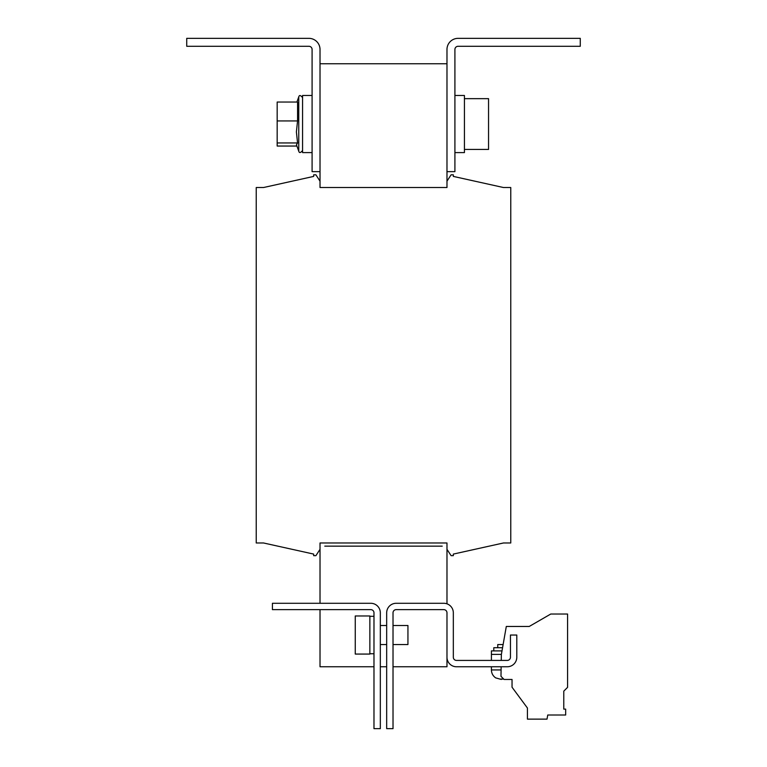 <?xml version="1.0" encoding="UTF-8"?>
<svg xmlns="http://www.w3.org/2000/svg" width="767" height="767" viewBox="0 0 767 767"><rect width="100%" height="100%" fill="white"/><g stroke="black" fill="none" stroke-linecap="round" stroke-linejoin="round"><path stroke-width="1.15" d="M501.1 669.936L491.407 669.936C491.503 673.292 492.922 675.938 495.664 677.865L501.292 679.457L500.659 679.016L503.785 679.14M502.558 647.722L493.785 647.722L493.785 650.895M503.123 644.548L497.754 644.548L497.754 647.722M393.02 625.498L407.939 625.498L407.939 644.548L393.02 644.548M464.428 98.655L488.55 98.655L488.55 149.431L464.428 149.431M454.908 95.482L464.428 95.482L464.428 152.604L454.908 152.604M355.255 615.978L355.255 654.069L369.857 654.069L369.857 615.978L355.255 615.978M312.092 152.604L302.572 152.604L302.572 95.482L312.092 95.482M297.558 120.946L277.175 120.946L277.175 102.04L297.558 102.04L297.558 120.946L296.398 131.943L297.558 142.95L277.175 142.95L277.175 146.046L296.896 146.046M320.021 549.325L320.021 542.978L446.979 542.978L446.979 549.325L451.101 555.672L453.326 555.672L453.326 554.09L503.468 542.978L510.764 542.978L510.764 187.522L503.468 187.522L453.326 176.41L453.326 174.818L451.101 174.818L446.979 181.165L446.979 187.522L320.021 187.522L320.021 181.165L315.899 174.818L313.674 174.818L313.674 176.41L263.532 187.522L256.236 187.522L256.236 542.978L263.532 542.978L313.674 554.09L313.674 555.672L315.899 555.672L320.021 549.325L320.021 603.284M442.214 546.152L324.786 546.152L442.214 546.162M393.02 666.763L446.979 666.763L446.979 612.804A3.173 3.173 0 0 0 443.805 609.631L396.194 609.631A3.173 3.173 0 0 0 393.02 612.804L393.02 728.65L386.673 728.65L386.673 612.804A9.52 9.52 0 0 1 396.194 603.284L443.805 603.284A9.52 9.52 0 0 1 453.326 612.804L453.326 657.242A3.173 3.173 0 0 0 456.499 660.416L507.275 660.416A3.173 3.173 0 0 0 510.448 657.242L510.448 635.028L516.795 635.028L516.795 657.242A9.52 9.52 0 0 1 507.275 666.763L456.499 666.763A9.52 9.52 0 0 1 446.979 657.242M446.979 549.325L446.979 603.83M446.979 171.645L454.908 171.645L454.908 49.462A3.173 3.173 0 0 1 458.081 46.288L580.274 46.288L580.274 38.35L458.081 38.35A11.112 11.112 0 0 0 446.979 49.462L446.979 181.165M320.021 63.747L446.979 63.747M320.021 609.631L320.021 666.763L373.98 666.763M320.021 171.645L312.092 171.645L312.092 49.462A3.173 3.173 0 0 0 308.919 46.288L186.726 46.288L186.726 38.35L308.919 38.35A11.112 11.112 0 0 1 320.021 49.462L320.021 181.165M313.674 176.41L263.532 187.522M263.532 542.978L313.674 554.09M453.326 554.09L503.468 542.978M503.468 187.522L453.326 176.41M277.175 120.946L277.175 142.95M296.896 102.04L298.756 96.93L298.756 151.157L296.465 144.848L297.558 142.95M386.673 666.763L380.327 666.763M373.98 612.804L373.98 728.65L380.327 728.65L380.327 612.804A9.52 9.52 0 0 0 370.806 603.284L272.419 603.284L272.419 609.631L370.806 609.631A3.173 3.173 0 0 1 373.98 612.804M501.148 666.763L500.985 676.341L504.101 679.457L512.04 679.457L512.04 687.222L527.428 708.018L527.428 719.13L547.015 719.13L547.743 715.007L565.663 715.007L565.663 709.12L563.774 709.12L563.774 691.153L567.58 687.347L567.58 614.031L550.754 614.031L529.24 626.457L506.306 626.457L501.369 654.491L501.263 660.416M565.663 715.007L565.663 709.12L563.774 709.12L563.774 691.153M507.639 626.457L506.306 626.457M502.002 650.895L491.407 650.895L491.407 660.416M502.251 679.14L502.893 679.016M491.407 654.385L501.388 654.385M491.407 669.936L491.407 666.763M380.327 625.498L386.673 625.498M373.98 616.294L369.857 616.294M298.756 96.93C299.293 94.897 300.559 95.127 302.572 97.601C300.559 95.127 299.293 94.897 298.756 96.93M298.756 151.157C299.303 153.189 300.578 152.959 302.572 150.485C300.559 152.959 299.293 153.179 298.756 151.157M373.98 653.752L369.857 653.752M380.327 644.548L386.673 644.548"/></g></svg>
